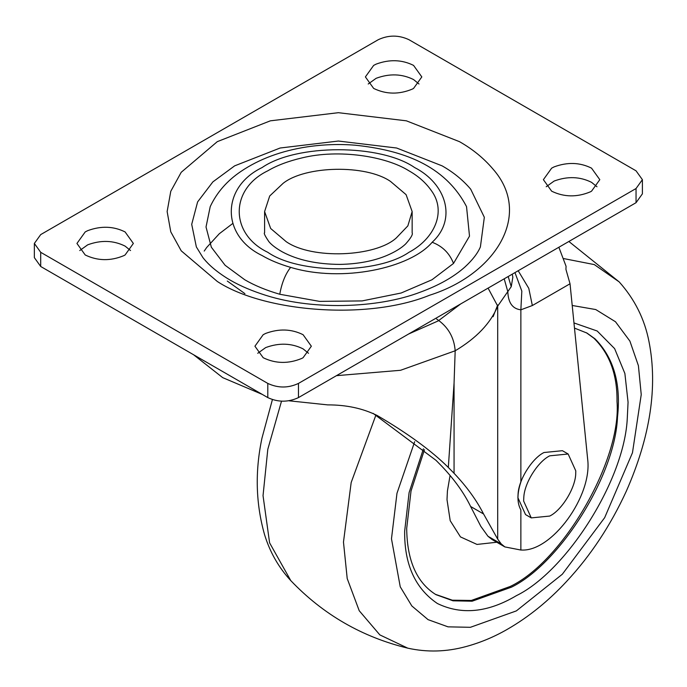 <?xml version="1.0" encoding="UTF-8"?>
<svg xmlns="http://www.w3.org/2000/svg" width="687" height="687" viewBox="0 0 687 687"><rect width="100%" height="100%" fill="white"/><g stroke="black" fill="none" stroke-linecap="round" stroke-linejoin="round"><path stroke-width="1.03" d="M568.149 454.004L562.421 450.698L543.984 452.518C532.356 458.186 518.694 479.449 518.075 494.039L517.895 497.697L525.538 514.589L531.266 517.895L549.712 516.066C561.932 510.201 575.964 487.238 575.74 472.759L575.792 470.887L568.149 454.004L549.712 455.833C538.084 461.492 524.421 482.755 523.803 497.345L523.623 501.012L531.266 517.895M460.668 303.955L438.203 320.906L408.636 333.994M244.907 293.641L227.303 281.052M558.866 247.26L566.062 266.273L565.925 269.33L570.03 283.774L587.66 459.217C592.469 495.894 552.005 551.618 521.708 550.038L520.866 550.038L520.866 509.943C517.002 502.978 517.002 493.678 520.866 482.034L520.866 309.811C512.571 308.875 508.225 302.83 507.822 291.683L504.198 278.819M493.094 316.707L497.68 305.002M436.589 319C447.941 326.608 454.133 337.205 455.18 350.782L400.564 370.284L336.45 375.669M512.244 274.173L512.846 277.196L511.24 286.677L508.182 276.517M511.24 286.677L497.706 306.101L488.079 288.128M570.03 283.774L532.348 305.535L520.866 309.811L521.819 291.073L514.975 272.602M532.348 305.535L528.775 288.334L518.187 270.747M520.866 550.038L504.851 546.912L492.055 539.518L487.976 536.272L480.806 526.319L470.621 506.491C464 492.923 454.39 479.5 441.793 466.215L436.047 460.367L373.058 413.334M504.851 546.912L501.201 543.906L497.706 539.14L497.706 306.101C490.612 323.242 476.434 338.133 455.18 350.782L454.064 383.08L448.319 467.452C431.436 450.689 407.769 433.394 377.318 415.575L376.974 415.377M376.613 415.171L377.318 415.575C362.925 408.404 346.368 404.841 327.656 404.883L289.004 400.796M262.305 394.424L222.682 377.627L193.545 354.724M448.319 467.452L454.064 473.3L454.064 383.08M470.621 506.491L483.571 513.97C476.538 500.188 466.705 486.636 454.064 473.3M483.571 513.97L497.706 539.14M435.343 594.298L452.338 600.198L471.308 600.455L510.218 586.466C563.057 561.468 621.787 459.749 617.012 401.5C617.364 374.707 609.627 353.59 593.8 338.133L586.363 332.731M450.071 475.447L447.426 490.973L447.005 499.647L450.208 520.72L460.47 536.908L477.001 544.43L496.77 542.241M596.994 186.752L591.541 182.33C579.931 176.55 567.462 176.121 554.143 181.05L546.199 186.752M551.652 191.184C564.053 197.178 576.934 197.409 590.288 191.871L591.541 191.184L599.803 179.668L591.541 168.152C579.931 162.372 567.462 161.952 554.143 166.872L551.652 168.152L543.391 179.668L551.652 191.184M308.532 353.298L303.079 348.867C291.468 343.088 278.999 342.667 265.68 347.588L257.737 353.298M263.19 357.729C275.59 363.724 288.471 363.947 301.825 358.408L303.079 357.729L311.348 346.214L303.079 334.698C291.468 328.918 278.999 328.489 265.68 333.418L263.19 334.698L254.929 346.214L263.19 357.729M419.01 83.994L413.557 79.563C401.947 73.792 389.477 73.363 376.158 78.292L368.215 83.994M373.659 88.425C386.068 94.42 398.949 94.643 412.303 89.104L413.557 88.425L421.818 76.91L413.557 65.394C401.947 59.614 389.477 59.194 376.158 64.114L373.659 65.394L365.398 76.91L373.659 88.425M130.547 250.54L125.094 246.109C113.484 240.33 101.015 239.909 87.696 244.83L79.752 250.54M85.205 254.971C97.606 260.957 110.487 261.189 123.84 255.65L125.094 254.971L133.355 243.447L125.094 231.931C113.484 226.16 101.015 225.731 87.696 230.66L85.205 231.931L76.944 243.447L85.205 254.971M196.345 246.908L202.88 257.548C205.945 261.446 211.982 268.66 227.011 278.209C236.577 284.16 247.981 289.356 261.215 293.813C309.931 310.782 377.79 308.6 420.702 292.018C439.002 285.285 453.703 276.973 464.824 267.08C472.458 260.09 477.645 253.366 480.402 246.908L484.335 217.298L470.707 189.191C462.935 180.054 453.403 172.274 442.093 165.85L396.631 148.014L338.373 141.041L280.116 148.014L234.653 165.85L212.858 181.9L197.616 201.901L191.707 224.331L196.353 246.925M453.514 263.43L469.504 236.139L466.533 206.632C444.583 164.579 401.801 150.101 355.291 145.215C339.412 143.927 323.44 144.468 307.381 146.829C281.412 150.788 259.248 158.998 240.905 171.441C227.045 180.793 216.817 192.523 210.213 206.632L206.023 227.002L211.356 247.234L225.113 265.285L244.778 279.772C254.456 285.448 266.118 290.275 279.764 294.259L319.532 301.378L362.109 300.915L401.165 293.005L431.968 279.772L453.514 263.43C449.547 253.22 442.428 246.169 432.157 242.271C457.31 219.239 446.172 183.678 414.613 167.542C380.297 143.798 296.449 143.798 262.133 167.542C221.008 187.353 221.008 235.77 262.133 255.573C270.017 260.201 279.523 264.126 290.635 267.372C342.229 282.967 410.319 268.179 432.157 242.271M40.705 252.309L267.793 383.415C278.02 388.198 288.248 388.198 298.476 383.415L636.042 188.53L642.397 179.668L636.042 170.814L408.954 39.7C398.726 34.925 388.498 34.925 378.271 39.7L40.705 234.593L34.35 243.447L40.705 252.309L40.705 266.487L267.793 397.593C278.02 402.367 288.248 402.367 298.476 397.593L636.042 202.699L642.397 193.846L642.397 179.668M34.35 243.447L34.35 257.625L40.705 266.487M396.33 237.917C375.669 256.964 312.104 259.712 286.204 241.678L270.661 228.479L264.598 211.562L269.708 195.984L283.113 183.335C305.105 165.687 365.862 164.245 390.542 181.445L406.086 194.644L412.148 211.562L407.855 225.886L396.33 237.917M487.976 536.272L501.201 543.906M424.463 449.71L411.024 491.025L406.695 528.355C407.022 560.592 416.777 582.696 435.936 594.65L453.016 600.807L472.141 601.211L511.446 587.17C559.141 563.95 615.148 476.589 617.527 416.854C621.125 383.647 613.628 357.644 595.028 338.846L586.964 333.066L574.487 328.103M281.498 401.225L267.801 449.315L263.035 495.645L269.605 542.867L290.781 580.618C278.682 567.522 269.948 552.202 264.572 534.675C255.779 503.708 254.903 471.548 261.953 438.194L272.404 399.619M375.909 415.085L351.177 482.514L343.474 542.086L347.21 578.557L359.232 610.743L379.834 634.891L407.743 648.15C427.005 652.427 446.438 651.903 466.026 646.561C480.35 642.68 494.142 636.918 507.401 629.275C528.681 616.995 548.424 601.031 566.638 581.382C590.614 555.654 610.52 525.572 626.346 491.119C650.323 436.589 657.88 386.764 649 341.662C644.646 319.137 634.702 299.223 619.193 281.902L594.298 264.589L563.778 258.595M414.673 441.698L396.974 493.3L391.478 538.797L400.246 586.81L411.831 605.951L428.053 619.64L448.027 626.845L470.389 627.308L516.358 610.898L562.327 574.229L604.663 517.68L632.469 452.742L641.237 394.596L638.403 365.664L629.902 341.104L615.483 321.756L595.758 309.554L572.211 305.475M423.415 448.817L409.1 492.605L404.66 531.188C404.274 564.328 415.18 588.433 437.379 603.504C461.527 615.183 487.847 612.581 516.358 595.681C566.243 571.386 624.827 480.007 627.317 417.533L628.064 402.204L624.878 373.479L614.625 348.627L597.183 331.005L573.963 322.933M264.598 232.79L264.598 232.824C263.585 233.005 265.027 235.985 268.943 241.738C271.563 244.898 275.994 248.256 282.228 251.82C297.557 260.081 316.836 264.28 340.082 264.401C358.047 264.014 373.608 261.051 386.755 255.521C395.025 251.966 401.302 248.127 405.588 244.014C410.878 238.08 413.059 234.353 412.148 232.824L412.148 232.747M459.457 141.651C472.656 149.156 483.785 158.233 492.854 168.908C533.189 214.378 495.576 274.482 429.598 295.23C366.789 320.812 263.241 311.743 217.29 281.464L181.222 250.824L170.771 231.82L167.139 211.562L170.771 191.304L181.222 172.291L217.29 141.651L270.36 120.826L338.373 112.694L406.386 120.826L459.457 141.651M267.793 252.309C229.716 233.966 229.716 189.148 267.793 170.814C276.998 165.387 288.471 161.059 302.211 157.847C338.743 148.881 385.828 156.215 408.954 170.814C418.357 176.121 425.837 182.751 431.41 190.685C446.945 211.776 434.227 238.956 408.954 252.309C377.189 274.293 299.558 274.293 267.793 252.309M279.764 294.259C281.782 282.984 285.406 274.019 290.635 267.372M267.793 397.593L267.793 383.415M636.042 202.699L636.042 188.53M298.476 397.593L298.476 383.415M232.592 223.61L219.282 233.752L206.658 247.518L204.219 251.073M568.879 241.481L619.193 281.902M290.781 580.618C323.173 614.556 362.161 637.064 407.743 648.15M264.598 211.562L264.598 232.833M412.148 232.85L412.148 211.562"/></g></svg>
